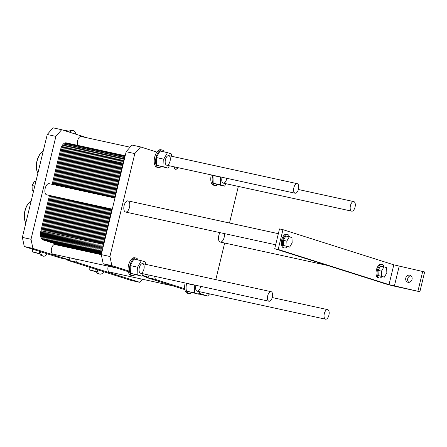 <?xml version="1.0" encoding="UTF-8"?>
<svg xmlns="http://www.w3.org/2000/svg" width="447" height="447" viewBox="0 0 447 447"><rect width="100%" height="100%" fill="white"/><g stroke="black" fill="none" stroke-linecap="round" stroke-linejoin="round"><path stroke-width="0.67" d="M295.02 193.177A4.889 2.414 102.3 0 0 295.126 193.205A4.889 2.414 102.3 0 0 298.529 188.947A4.889 2.414 102.3 0 0 297.21 183.656A4.889 2.414 102.3 0 0 293.835 187.807A4.889 2.414 102.3 0 0 295.02 193.177M351.593 211.124A4.889 2.414 102.3 0 0 351.7 211.152A4.889 2.414 102.3 0 0 355.102 206.888A4.889 2.414 102.3 0 0 353.784 201.597A4.889 2.414 102.3 0 0 350.409 205.749A4.889 2.414 102.3 0 0 351.593 211.124M282.962 229.674L393.801 264.831L424.65 271.944L419.862 291.729L389.013 284.616L278.174 249.46L282.962 229.674L279.498 228.92L274.715 248.705L385.554 283.862A8.147 0.324 -166.4 0 0 396.327 286.594L419.862 291.729M379.229 277.995L378.196 277.766A6.928 3.42 -77.7 0 1 376.329 270.273A6.928 3.42 -77.7 0 1 381.146 264.233L382.185 264.462A6.928 3.42 102.3 0 0 377.363 270.496A6.928 3.42 102.3 0 0 379.229 277.995A6.928 3.42 102.3 0 0 381.945 276.626M284.555 247.968L283.515 247.739A6.928 3.42 -77.7 0 1 281.649 240.24A6.928 3.42 -77.7 0 1 286.471 234.206L287.51 234.429A6.928 3.42 102.3 0 0 282.688 240.469A6.928 3.42 102.3 0 0 284.555 247.968A6.928 3.42 102.3 0 0 287.27 246.599M278.174 249.46L274.715 248.705M289.41 236.815A6.928 3.42 102.3 0 0 287.661 234.468A6.928 3.42 102.3 0 0 287.51 234.429M289.678 247.124L283.549 245.526L283.364 240.352L285.845 236.027L289.31 236.781L286.829 241.106L287.013 246.28L289.678 247.124L292.159 242.799L291.975 237.625L289.31 236.781M283.549 245.526L287.013 246.28M283.364 240.352L286.829 241.106M386.834 272.826L386.649 267.658L383.984 266.809L381.503 271.139L381.688 276.307L384.353 277.151L386.834 272.826M384.353 277.151L378.223 275.553L378.039 270.379L380.526 266.054L383.984 266.809M378.039 270.379L381.503 271.139M378.223 275.553L381.688 276.307M384.085 266.842A6.928 3.42 102.3 0 0 382.336 264.501A6.928 3.42 102.3 0 0 382.185 264.462M410.922 275.721A3.665 3.185 -72.4 0 0 407.798 278.38A3.665 3.185 -72.4 0 0 408.821 282.353M408.05 282.292A3.665 3.185 107.6 0 1 407.798 282.23A3.665 3.185 107.6 0 1 405.87 277.771A3.665 3.185 107.6 0 1 410.016 275.235A3.665 3.185 107.6 0 1 411.989 279.554A3.665 3.185 107.6 0 1 408.05 282.292M417.939 291.114L422.728 271.329M268.887 301.211A4.889 2.414 102.3 0 0 268.993 301.239A4.889 2.414 102.3 0 0 272.391 296.976A4.889 2.414 102.3 0 0 271.078 291.684A4.889 2.414 102.3 0 0 267.697 295.836A4.889 2.414 102.3 0 0 268.887 301.211M325.461 319.152A4.889 2.414 102.3 0 0 325.567 319.18A4.889 2.414 102.3 0 0 328.97 314.923A4.889 2.414 102.3 0 0 327.651 309.626A4.889 2.414 102.3 0 0 324.276 313.783A4.889 2.414 102.3 0 0 325.461 319.152M142.587 279.269L139.928 282.359L131.273 280.47L67.793 260.333L67.553 259.551M69.05 257.623A5.096 2.514 102.3 0 0 69.061 257.679L69.397 259.26L69.106 259.891L60.446 258.003L24.283 246.532L22.35 237.396L47.242 134.513L53.003 127.82L61.658 129.703L87.545 137.916M139.928 282.359L76.443 262.221L75.705 259.076M69.095 259.891L32.938 248.42L24.283 246.532M32.938 248.42L31.005 239.285L22.35 237.396M31.005 239.285L55.897 136.396L47.242 134.513M55.897 136.396L61.658 129.703M33.547 191.115L32.24 190.701L32.055 185.533L34.536 181.203L35.872 181.499M33.575 190.992L32.24 190.701M34.754 186.12L32.055 185.533M41.549 152.382A11.879 5.867 102.3 0 0 41.392 152.516A11.879 5.867 102.3 0 0 37.23 171.614A11.879 5.867 102.3 0 0 37.308 171.804M37.928 173.017A12.287 6.068 -77.7 0 1 37.392 171.994A12.287 6.068 -77.7 0 1 41.7 152.237A12.287 6.068 -77.7 0 1 43.203 151.198M29.485 202.24A11.879 5.867 102.3 0 0 29.334 202.374A11.879 5.867 102.3 0 0 25.166 221.477A11.879 5.867 102.3 0 0 25.25 221.662M25.865 222.88A12.287 6.068 -77.7 0 1 25.328 221.857A12.287 6.068 -77.7 0 1 29.636 202.1A12.287 6.068 -77.7 0 1 31.139 201.055M40.571 251.7A8.962 4.425 102.3 0 0 43.292 256.176L41.912 255.874A8.962 4.425 -77.7 0 1 41.711 255.818A8.962 4.425 -77.7 0 1 39.168 251.253M43.292 256.176A8.962 4.425 102.3 0 0 47.253 253.818M68.531 131.887A8.962 4.425 -77.7 0 1 71.866 130.323L73.252 130.625A8.962 4.425 102.3 0 0 69.821 132.295M75.828 134.201A8.962 4.425 102.3 0 0 73.252 130.625M39.861 253.946L32.653 251.979L32.553 249.158M39.682 253.51L32.653 251.979M62.144 129.859L69.201 131.222M173.151 285.935L109.392 272.027A4.889 2.414 -77.7 0 1 109.286 272A4.889 2.414 -77.7 0 1 108.213 266.166M140.023 278.71A4.889 2.414 102.3 0 0 140.598 279.073A4.889 2.414 102.3 0 0 140.704 279.101L139.838 278.911A4.889 2.414 -77.7 0 1 139.732 278.883A4.889 2.414 -77.7 0 1 139.162 278.52M78.108 145.465A4.889 2.414 -77.7 0 1 77.89 139.816A4.889 2.414 -77.7 0 1 81.036 136.497L130.071 147.192M116.578 267.993L52.819 254.08A4.889 2.414 -77.7 0 1 52.707 254.052A4.889 2.414 -77.7 0 1 51.522 248.683A4.889 2.414 -77.7 0 1 54.903 244.526L101.279 254.645M112.275 209.135L46.661 194.819A5.705 2.816 -77.7 0 1 46.533 194.786A5.705 2.816 -77.7 0 1 45.153 188.517A5.705 2.816 -77.7 0 1 49.092 183.672L114.963 198.043M96.435 271.893L89.227 269.921L89.126 267.099M96.256 271.458L89.227 269.921M97.144 269.642A8.962 4.425 102.3 0 0 99.865 274.117A8.962 4.425 102.3 0 0 103.827 271.765M99.865 274.117L98.485 273.815A8.962 4.425 -77.7 0 1 98.29 273.765A8.962 4.425 -77.7 0 1 95.742 269.2M140.704 279.101A4.889 2.414 102.3 0 0 141.487 279.029M209.548 293.875L207.693 296.031L198.552 293.992M238.34 186.421L229.495 223.025M224.662 243.023L215.806 279.626M217.628 184.594A8.962 4.425 -77.7 0 1 214.968 185.494A8.962 4.425 -77.7 0 1 214.772 185.444A8.962 4.425 -77.7 0 1 212.683 175.224M212.979 175.285L213.152 183.225L217.153 184.494L224.595 186.114L220.594 184.846L220.421 176.911M214.968 185.494L213.582 185.192A8.962 4.425 -77.7 0 1 211.302 174.922M212.878 175.47L220.321 177.09M213.152 183.225L220.594 184.846M225.97 183.723L224.595 186.114M226.785 178.297A4.889 2.414 -77.7 0 1 223.276 183.136A4.889 2.414 -77.7 0 1 223.17 183.108A4.889 2.414 -77.7 0 1 222.103 177.275M191.495 292.629A8.962 4.425 -77.7 0 1 188.83 293.523A8.962 4.425 -77.7 0 1 188.634 293.472A8.962 4.425 -77.7 0 1 186.55 283.253M186.846 283.32L187.019 291.254L198.462 294.148L194.462 292.88L194.289 284.94M154.628 276.291L155.372 279.436L184.723 288.745A8.962 4.425 -77.7 0 1 185.164 282.951M184.723 288.745A8.962 4.425 102.3 0 0 187.444 293.221L188.83 293.523M186.74 283.499L194.182 285.125M187.019 291.254L194.462 292.88M199.831 291.757L198.462 294.148M200.653 286.331A4.889 2.414 -77.7 0 1 197.144 291.17A4.889 2.414 -77.7 0 1 197.038 291.137A4.889 2.414 -77.7 0 1 195.965 285.309M224.4 233.591A5.705 2.816 -77.7 0 1 223.399 239.503A5.705 2.816 -77.7 0 1 220.259 242.067A5.705 2.816 -77.7 0 1 220.136 242.034A5.705 2.816 -77.7 0 1 218.466 238.307A5.705 2.816 -77.7 0 1 220.025 232.636M140.459 273.195A4.889 2.414 -77.7 0 1 139.274 267.82A4.889 2.414 -77.7 0 1 142.649 263.669A4.889 2.414 -77.7 0 1 143.968 268.96A4.889 2.414 -77.7 0 1 140.565 273.223A4.889 2.414 -77.7 0 1 140.459 273.195M166.597 165.167A4.889 2.414 -77.7 0 1 165.412 159.791A4.889 2.414 -77.7 0 1 168.787 155.64A4.889 2.414 -77.7 0 1 170.106 160.931A4.889 2.414 -77.7 0 1 166.703 165.194A4.889 2.414 -77.7 0 1 166.597 165.167M125.462 212.001A5.705 2.816 -77.7 0 1 124.076 205.737A5.705 2.816 -77.7 0 1 128.015 200.887A5.705 2.816 -77.7 0 1 129.552 207.062A5.705 2.816 -77.7 0 1 125.585 212.034A5.705 2.816 -77.7 0 1 125.462 212.001M134.916 274.681A8.962 4.425 -77.7 0 1 132.256 275.581A8.962 4.425 -77.7 0 1 132.061 275.531A8.962 4.425 -77.7 0 1 129.887 265.68A8.962 4.425 -77.7 0 1 136.078 258.064A8.962 4.425 -77.7 0 1 138.123 259.986M141.33 260.69L133.888 259.064L130.166 265.552L130.446 273.313L141.883 276.201L137.888 274.933L137.609 267.177L141.33 260.69L145.331 261.959L145.415 264.272M111.862 265.635L103.207 263.752L101.273 254.617L109.928 256.5L111.862 265.635L128.149 270.804A8.962 4.425 -77.7 0 1 129.82 261.657A8.962 4.425 -77.7 0 1 134.692 257.763L136.078 258.064M128.149 270.804A8.962 4.425 102.3 0 0 130.87 275.279L132.256 275.581M130.166 265.552L137.609 267.177M130.446 273.313L137.888 274.933M143.258 273.81L141.883 276.201M161.054 166.653A8.962 4.425 -77.7 0 1 158.394 167.552A8.962 4.425 -77.7 0 1 158.199 167.496A8.962 4.425 -77.7 0 1 156.02 157.646A8.962 4.425 -77.7 0 1 162.211 150.036L160.831 149.734A8.962 4.425 102.3 0 0 156.869 152.086L140.581 146.923L131.926 145.035L126.166 151.729L134.821 153.617L140.581 146.923M169.396 165.781L168.022 168.173L164.021 166.904L163.747 159.149L167.469 152.656L171.469 153.924L171.553 156.243M167.469 152.656L160.026 151.036L156.305 157.523L156.579 165.278L168.022 168.173M156.579 165.278L164.021 166.904M156.305 157.523L163.747 159.149M162.211 150.036A8.962 4.425 -77.7 0 1 164.261 151.958M158.394 167.552L157.009 167.245A8.962 4.425 -77.7 0 1 154.193 161.3A8.962 4.425 -77.7 0 1 156.869 152.086M109.928 256.5L134.821 153.617M101.273 254.617L126.166 151.729M128.295 271.709L103.207 263.752M142.392 275.318L148.018 277.106L142.107 275.816L148.018 277.106M184.868 289.65L146.717 277.548L146.476 276.771M173.944 166.77A5.096 2.514 102.3 0 0 175.487 169.279A5.096 2.514 102.3 0 0 177.425 168.34L178.012 167.659M147.974 274.838A5.096 2.514 102.3 0 0 147.985 274.894L148.32 276.475L148.03 277.106M198.965 293.266L207.693 296.031M63.558 246.414L42.884 239.86A8.147 4.023 -77.7 0 1 40.951 230.725L49.488 195.434M103.743 244.42L101.178 243.861A8.147 4.023 102.3 0 0 101.888 252.069A8.147 4.023 -77.7 0 1 101.178 243.861L109.716 208.576L101.178 243.861L96.161 242.766A8.147 4.023 102.3 0 0 98.094 251.901A8.147 4.023 -77.7 0 1 96.161 242.766L104.699 207.481L96.161 242.766L91.143 241.671A8.147 4.023 102.3 0 0 93.077 250.806A8.147 4.023 -77.7 0 1 91.143 241.671L99.681 206.385L91.143 241.671L86.12 240.575A8.147 4.023 102.3 0 0 88.059 249.711A8.147 4.023 -77.7 0 1 86.12 240.575L94.658 205.29L86.12 240.575L81.103 239.48A8.147 4.023 102.3 0 0 83.036 248.616A8.147 4.023 -77.7 0 1 81.103 239.48L89.64 204.195L81.103 239.48L76.085 238.385A8.147 4.023 102.3 0 0 78.018 247.521A8.147 4.023 -77.7 0 1 76.085 238.385L84.623 203.1L76.085 238.385L71.067 237.29A8.147 4.023 102.3 0 0 73.001 246.426A8.147 4.023 -77.7 0 1 71.067 237.29L79.6 202.005L71.067 237.29L66.044 236.195A8.147 4.023 102.3 0 0 67.978 245.33A8.147 4.023 -77.7 0 1 66.044 236.195L74.582 200.91L66.044 236.195L61.027 235.105A8.147 4.023 102.3 0 0 62.96 244.235A8.147 4.023 -77.7 0 1 61.027 235.105L69.564 199.815L61.027 235.105L56.009 234.01A8.147 4.023 102.3 0 0 57.942 243.14A8.147 4.023 -77.7 0 1 56.009 234.01L64.541 198.719L56.009 234.01L50.986 232.915A8.147 4.023 102.3 0 0 52.919 242.05A8.147 4.023 -77.7 0 1 50.986 232.915L59.524 197.624L50.986 232.915L45.968 231.82A8.147 4.023 102.3 0 0 47.902 240.955L68.575 247.509L47.902 240.955A8.147 4.023 -77.7 0 1 45.968 231.82L54.506 196.529M52.17 184.343L60.574 149.6A8.147 4.023 -77.7 0 1 66.162 142.861L71.179 143.956A8.147 4.023 102.3 0 0 65.592 150.695L57.188 185.438L65.592 150.695A8.147 4.023 -77.7 0 1 71.179 143.956A8.147 4.023 102.3 0 1 71.358 144.001A8.147 4.023 102.3 0 0 65.592 150.695L60.574 149.6M62.206 186.533L70.615 151.79A8.147 4.023 -77.7 0 1 76.197 145.052A8.147 4.023 102.3 0 0 70.615 151.79L65.592 150.695L57.188 185.438M67.229 187.628L75.632 152.885A8.147 4.023 102.3 0 1 81.393 146.191A8.147 4.023 102.3 0 0 81.22 146.147A8.147 4.023 102.3 0 0 75.632 152.885L70.615 151.79A8.147 4.023 102.3 0 1 76.376 145.096A8.147 4.023 102.3 0 0 76.197 145.052L71.179 143.956M73.599 248.605L52.919 242.05L73.599 248.605L52.919 242.05L42.884 239.86M78.616 249.7L57.942 243.14L78.616 249.7L57.942 243.14L52.919 242.05A8.147 4.023 102.3 0 1 50.986 232.915L59.524 197.624M72.246 188.723L80.65 153.98A8.147 4.023 -77.7 0 1 86.237 147.242A8.147 4.023 102.3 0 0 80.65 153.98L75.632 152.885A8.147 4.023 -77.7 0 1 81.22 146.147L76.197 145.052M77.264 189.819L85.673 155.075A8.147 4.023 102.3 0 1 91.434 148.382A8.147 4.023 102.3 0 0 91.255 148.331A8.147 4.023 102.3 0 0 85.673 155.075L80.65 153.98A8.147 4.023 102.3 0 1 86.416 147.287A8.147 4.023 102.3 0 0 86.237 147.242L81.22 146.147M83.634 250.795L62.96 244.235L83.634 250.795L62.96 244.235L57.942 243.14A8.147 4.023 102.3 0 1 56.009 234.01L64.541 198.719M88.657 251.89L67.978 245.33L88.657 251.89L67.978 245.33L62.96 244.235A8.147 4.023 102.3 0 1 61.027 235.105L69.564 199.815M82.287 190.914L90.691 156.171A8.147 4.023 -77.7 0 1 96.278 149.427A8.147 4.023 102.3 0 0 90.691 156.171L85.673 155.075A8.147 4.023 -77.7 0 1 91.255 148.331L86.237 147.242M87.305 192.009L95.708 157.266A8.147 4.023 102.3 0 1 101.475 150.572A8.147 4.023 102.3 0 0 101.296 150.522A8.147 4.023 102.3 0 0 95.708 157.266L90.691 156.171A8.147 4.023 102.3 0 1 96.451 149.477A8.147 4.023 102.3 0 0 96.278 149.427L91.255 148.331M93.674 252.985L73.001 246.426L93.674 252.985L73.001 246.426L67.978 245.33A8.147 4.023 102.3 0 1 66.044 236.195L74.582 200.91M98.692 254.08L78.018 247.521L98.692 254.08L78.018 247.521L73.001 246.426A8.147 4.023 102.3 0 1 71.067 237.29L79.6 202.005M92.322 193.104L100.731 158.361A8.147 4.023 -77.7 0 1 106.313 151.617A8.147 4.023 102.3 0 0 100.731 158.361L95.708 157.266A8.147 4.023 -77.7 0 1 101.296 150.522L96.278 149.427M97.345 194.199L105.749 159.456A8.147 4.023 102.3 0 1 111.51 152.762A8.147 4.023 102.3 0 0 111.331 152.712A8.147 4.023 102.3 0 0 105.749 159.456L100.731 158.361A8.147 4.023 102.3 0 1 106.492 151.667A8.147 4.023 102.3 0 0 106.313 151.617L101.296 150.522M101.324 254.416L83.036 248.616L101.324 254.416L83.036 248.616L78.018 247.521A8.147 4.023 102.3 0 1 76.085 238.385L84.623 203.1M101.435 253.957L88.059 249.711L101.435 253.957L88.059 249.711L83.036 248.616A8.147 4.023 102.3 0 1 81.103 239.48L89.64 204.195M102.363 195.294L110.767 160.551A8.147 4.023 -77.7 0 1 116.354 153.807A8.147 4.023 102.3 0 0 110.767 160.551L105.749 159.456A8.147 4.023 -77.7 0 1 111.331 152.712L106.313 151.617M107.381 196.389L115.784 161.646A8.147 4.023 102.3 0 1 121.55 154.953A8.147 4.023 102.3 0 0 121.372 154.902A8.147 4.023 102.3 0 0 115.784 161.646L110.767 160.551A8.147 4.023 102.3 0 1 116.533 153.857A8.147 4.023 102.3 0 0 116.354 153.807L111.331 152.712M101.547 253.494L93.077 250.806L101.547 253.494L93.077 250.806L88.059 249.711A8.147 4.023 102.3 0 1 86.12 240.575L94.658 205.29M101.659 253.03L93.077 250.806A8.147 4.023 102.3 0 1 91.143 241.671L99.681 206.385M112.398 197.485L120.807 162.742A8.147 4.023 -77.7 0 1 125.104 156.12A8.147 4.023 102.3 0 0 120.807 162.742L115.784 161.646A8.147 4.023 -77.7 0 1 121.372 154.902L116.354 153.807M64.564 246.632L43.884 240.078A8.147 4.023 102.3 0 1 41.951 230.943L50.489 195.657M53.171 184.561L61.58 149.818A8.147 4.023 102.3 0 1 67.341 143.124M65.569 246.856L44.89 240.296A8.147 4.023 102.3 0 1 42.957 231.16L51.494 195.875M54.176 184.784L62.58 150.041A8.147 4.023 102.3 0 1 68.346 143.347M66.569 247.074L45.896 240.514A8.147 4.023 102.3 0 1 43.962 231.378L52.495 196.093M55.182 185.002L63.586 150.259A8.147 4.023 102.3 0 1 69.352 143.565M67.575 247.292L46.896 240.732A8.147 4.023 102.3 0 1 44.963 231.596L53.5 196.311M56.182 185.22L64.591 150.477A8.147 4.023 102.3 0 1 70.352 143.783M68.575 247.509L47.902 240.955A8.147 4.023 102.3 0 1 45.968 231.82L40.951 230.725M69.581 247.727L48.907 241.173A8.147 4.023 102.3 0 1 46.974 232.038L55.506 196.753M58.194 185.656L66.597 150.913A8.147 4.023 102.3 0 1 72.364 144.219M70.587 247.951L49.908 241.391A8.147 4.023 102.3 0 1 47.974 232.256L56.512 196.971M59.194 185.879L67.603 151.136A8.147 4.023 102.3 0 1 73.364 144.442M71.587 248.169L50.913 241.609A8.147 4.023 102.3 0 1 48.98 232.474L57.518 197.188M60.2 186.097L68.603 151.354A8.147 4.023 102.3 0 1 74.37 144.66M72.593 248.387L51.919 241.827A8.147 4.023 102.3 0 1 49.986 232.691L58.518 197.406M61.205 186.315L69.609 151.572A8.147 4.023 102.3 0 1 75.37 144.878M74.599 248.823L53.925 242.268A8.147 4.023 102.3 0 1 51.992 233.133L60.529 197.842M63.211 186.751L71.615 152.008A8.147 4.023 102.3 0 1 77.381 145.314M75.604 249.046L54.931 242.486A8.147 4.023 102.3 0 1 52.997 233.351L61.53 198.066M64.217 186.975L72.621 152.226A8.147 4.023 102.3 0 1 78.381 145.532M76.61 249.264L55.931 242.704A8.147 4.023 102.3 0 1 53.998 233.569L62.535 198.284M65.217 187.192L73.626 152.449A8.147 4.023 102.3 0 1 79.387 145.756M77.61 249.482L56.937 242.922A8.147 4.023 102.3 0 1 55.003 233.787L63.541 198.502M66.223 187.41L74.627 152.667A8.147 4.023 102.3 0 1 80.393 145.973M79.622 249.918L58.943 243.364A8.147 4.023 102.3 0 1 57.009 234.228L65.547 198.937M68.229 187.846L76.638 153.103A8.147 4.023 102.3 0 1 82.399 146.409M80.622 250.141L59.948 243.581A8.147 4.023 102.3 0 1 58.015 234.446L66.553 199.161M69.235 188.07L77.638 153.321A8.147 4.023 102.3 0 1 83.405 146.627M81.628 250.359L60.954 243.799A8.147 4.023 102.3 0 1 59.021 234.664L67.553 199.379M70.24 188.288L78.644 153.544A8.147 4.023 102.3 0 1 84.405 146.851M82.634 250.577L61.954 244.017A8.147 4.023 102.3 0 1 60.021 234.882L68.559 199.597M71.241 188.505L79.65 153.762A8.147 4.023 102.3 0 1 85.411 147.069M84.639 251.013L63.966 244.459A8.147 4.023 102.3 0 1 62.032 235.323L70.565 200.032M73.252 188.941L81.656 154.198A8.147 4.023 102.3 0 1 87.416 147.504M85.645 251.231L64.966 244.677A8.147 4.023 102.3 0 1 63.033 235.541L71.57 200.256M74.252 189.165L82.661 154.416A8.147 4.023 102.3 0 1 88.422 147.722M86.645 251.454L65.972 244.895A8.147 4.023 102.3 0 1 64.038 235.759L72.576 200.474M75.258 189.383L83.662 154.64A8.147 4.023 102.3 0 1 89.428 147.946M87.651 251.672L66.977 245.112A8.147 4.023 102.3 0 1 65.044 235.977L73.576 200.692M76.264 189.601L84.667 154.858A8.147 4.023 102.3 0 1 90.428 148.164M89.657 252.108L68.983 245.554A8.147 4.023 102.3 0 1 67.05 236.418L75.588 201.128M78.27 190.036L86.673 155.293A8.147 4.023 102.3 0 1 92.44 148.6M90.663 252.326L69.989 245.772A8.147 4.023 102.3 0 1 68.056 236.636L76.588 201.351M79.275 190.254L87.679 155.511A8.147 4.023 102.3 0 1 93.44 148.817M91.669 252.549L70.989 245.99A8.147 4.023 102.3 0 1 69.056 236.854L77.594 201.569M80.276 190.478L88.685 155.735A8.147 4.023 102.3 0 1 94.446 149.041M92.669 252.767L71.995 246.208A8.147 4.023 102.3 0 1 70.062 237.072L78.599 201.787M81.281 190.696L89.685 155.953A8.147 4.023 102.3 0 1 95.451 149.259M94.68 253.203L74.001 246.649A8.147 4.023 102.3 0 1 72.068 237.513L80.605 202.223M83.287 191.132L91.696 156.389A8.147 4.023 102.3 0 1 97.457 149.695M95.68 253.421L75.007 246.867A8.147 4.023 102.3 0 1 73.073 237.731L81.611 202.446M84.293 191.35L92.697 156.606A8.147 4.023 102.3 0 1 98.463 149.913M96.686 253.645L76.012 247.085A8.147 4.023 102.3 0 1 74.079 237.949L82.611 202.664M85.299 191.573L93.702 156.824A8.147 4.023 102.3 0 1 99.463 150.136M97.692 253.862L77.013 247.303A8.147 4.023 102.3 0 1 75.079 238.167L83.617 202.882M86.299 191.791L94.708 157.048A8.147 4.023 102.3 0 1 100.469 150.354M99.698 254.298L79.024 247.739A8.147 4.023 102.3 0 1 77.091 238.609L85.623 203.318M88.31 192.227L96.714 157.484A8.147 4.023 102.3 0 1 102.475 150.79M100.704 254.516L80.024 247.962A8.147 4.023 102.3 0 1 78.091 238.827L86.629 203.536M89.311 192.445L97.72 157.702A8.147 4.023 102.3 0 1 103.48 151.008M101.279 254.6L81.03 248.18A8.147 4.023 102.3 0 1 79.097 239.044L87.634 203.759M90.316 192.668L98.72 157.92A8.147 4.023 102.3 0 1 104.486 151.226M101.301 254.511L82.036 248.398A8.147 4.023 102.3 0 1 80.097 239.262L88.635 203.977M91.322 192.886L99.726 158.143A8.147 4.023 102.3 0 1 105.486 151.449M101.346 254.326L84.042 248.834A8.147 4.023 102.3 0 1 82.108 239.704L90.646 204.413M93.328 193.322L101.732 158.579A8.147 4.023 102.3 0 1 107.498 151.885M101.368 254.231L85.047 249.057A8.147 4.023 102.3 0 1 83.108 239.922L91.646 204.631M94.334 193.54L102.737 158.797A8.147 4.023 102.3 0 1 108.498 152.103M101.391 254.142L86.047 249.275A8.147 4.023 102.3 0 1 84.114 240.14L92.652 204.855M95.334 193.763L103.743 159.015A8.147 4.023 102.3 0 1 109.504 152.321M101.413 254.047L87.053 249.493A8.147 4.023 102.3 0 1 85.12 240.357L93.658 205.072M96.34 193.981L104.743 159.238A8.147 4.023 102.3 0 1 110.51 152.544M101.458 253.862L89.059 249.929A8.147 4.023 102.3 0 1 87.126 240.799L95.664 205.508M98.346 194.417L106.755 159.674A8.147 4.023 102.3 0 1 112.515 152.98M101.48 253.773L90.065 250.152A8.147 4.023 102.3 0 1 88.132 241.017L96.669 205.726M99.351 194.635L107.755 159.892A8.147 4.023 102.3 0 1 113.521 153.198M101.503 253.678L91.071 250.37A8.147 4.023 102.3 0 1 89.132 241.235L97.669 205.95M100.357 194.853L108.761 160.11A8.147 4.023 102.3 0 1 114.521 153.416M101.525 253.583L92.071 250.588A8.147 4.023 102.3 0 1 90.138 241.453L98.675 206.168M101.357 195.076L109.766 160.333A8.147 4.023 102.3 0 1 115.527 153.639M101.57 253.399L94.082 251.024A8.147 4.023 102.3 0 1 92.143 241.888L100.681 206.603M103.369 195.512L111.772 160.769A8.147 4.023 102.3 0 1 117.533 154.075M101.592 253.309L95.082 251.248A8.147 4.023 102.3 0 1 93.149 242.112L101.687 206.821M104.369 195.73L112.773 160.987A8.147 4.023 102.3 0 1 118.539 154.293M101.614 253.214L96.088 251.465A8.147 4.023 102.3 0 1 94.155 242.33L102.693 207.045M105.375 195.948L113.778 161.205A8.147 4.023 102.3 0 1 119.545 154.511M101.637 253.125L97.094 251.683A8.147 4.023 102.3 0 1 95.155 242.548L103.693 207.263M106.375 196.172L114.784 161.428A8.147 4.023 102.3 0 1 120.545 154.735M101.737 252.695L98.094 251.901A8.147 4.023 102.3 0 1 96.161 242.766L104.699 207.481M101.681 252.941L99.1 252.119A8.147 4.023 102.3 0 1 97.167 242.984L105.704 207.699M108.386 196.607L116.79 161.864A8.147 4.023 102.3 0 1 122.556 155.17M101.704 252.846L100.106 252.343A8.147 4.023 102.3 0 1 98.167 243.207L106.704 207.916M109.386 196.825L117.796 162.082A8.147 4.023 102.3 0 1 123.556 155.388M101.726 252.756L101.106 252.561A8.147 4.023 102.3 0 1 99.173 243.425L107.71 208.134M110.392 197.043L118.796 162.3A8.147 4.023 102.3 0 1 124.562 155.606M101.754 252.628A8.147 4.023 102.3 0 1 100.178 243.643L108.716 208.358M111.398 197.267L119.802 162.518A8.147 4.023 102.3 0 1 125.194 155.746M101.888 252.069A8.147 4.023 102.3 0 1 101.178 243.861L109.716 208.576M125.104 156.12A8.147 4.023 102.3 0 0 120.807 162.742L123.366 163.3M102.179 250.868A8.147 4.023 102.3 0 1 102.184 244.079L110.722 208.794M113.404 197.703L121.807 162.959A8.147 4.023 102.3 0 1 124.858 157.137M102.749 248.515A8.147 4.023 102.3 0 1 103.19 244.302L111.728 209.012M114.41 197.92L122.813 163.177A8.147 4.023 102.3 0 1 124.333 159.305M389.013 284.616L393.801 264.831M394.399 285.979L399.188 266.194M76.443 262.221L67.793 260.333M76.336 262.059L67.681 260.171M177.425 168.34L174.118 167.619M155.26 279.28L146.605 277.391M155.372 279.436L146.717 277.548M220.259 242.067L327.601 265.479M69.106 259.891L60.451 258.003M37.23 171.614L37.392 171.994M41.392 152.516L41.7 152.237M25.166 221.477L25.328 221.857M29.334 202.374L29.636 202.1M166.703 165.194L295.126 193.205M168.787 155.64L297.21 183.656M223.276 183.136L351.7 211.152M298.389 189.511L353.784 201.597M125.585 212.034L275.665 244.777M128.015 200.887L278.347 233.686M140.565 273.223L268.993 301.239M142.649 263.669L271.078 291.684M197.144 291.17L325.567 319.18M272.251 297.546L327.651 309.626M125.194 155.735L121.372 154.902"/></g></svg>
